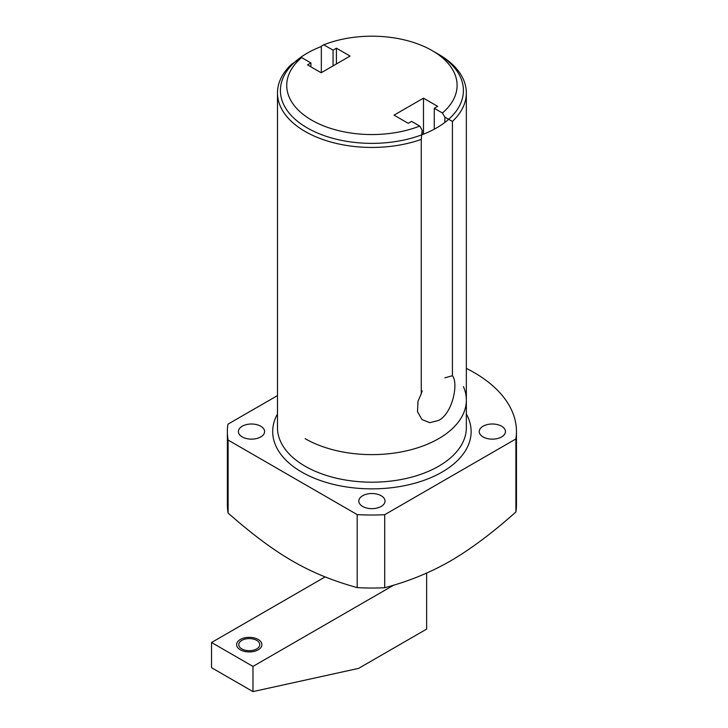 <?xml version="1.0" encoding="UTF-8"?>
<svg xmlns="http://www.w3.org/2000/svg" width="728" height="728" viewBox="0 0 728 728"><rect width="100%" height="100%" fill="white"/><g stroke="black" fill="none" stroke-linecap="round" stroke-linejoin="round"><path stroke-width="1.09" d="M422.167 134.689L422.167 130.239L421.266 139.412A94.44 54.527 180 0 1 325.78 140.495A94.44 54.527 180 0 1 277.477 92.929A94.44 54.527 180 0 1 291.6 64.237L301.638 57.576L310.911 62.936L310.911 66.84M422.167 130.239L419.738 126.071L411.602 121.376L408.217 123.332L394.048 115.142L423.487 98.153L423.487 134.179M301.638 57.576A85.185 49.185 0 0 0 311.539 120.065A85.185 49.185 0 0 0 419.738 126.071M444.844 122.441L444.844 117.144L442.415 112.986A85.185 49.185 0 0 0 432.15 50.596A85.185 49.185 0 0 0 323.769 44.799L333.051 50.159L333.051 65.893M444.844 117.144L452.425 121.421A94.44 54.527 180 0 0 466.348 92.929A94.44 54.527 180 0 0 438.693 54.373L432.15 50.596M321.339 72.645L321.339 46.155L323.769 44.799M310.911 62.936L307.534 64.883L321.166 72.755L350.059 56.074L336.427 48.203L333.051 50.159M442.415 112.986L434.279 108.281L437.655 106.334L423.487 98.153M336.427 48.203L336.427 63.937M444.844 377.832L452.425 375.73C458.594 382.946 452.852 413.131 438.693 420.402L429.775 422.695L422.003 419.565L417.481 411.693L418.018 401.219L421.266 393.721L421.266 139.412M422.167 390.927L421.266 393.721M452.425 375.73L452.425 121.421M227.364 431.577A144.544 83.456 0 0 0 228.119 440.076L228.119 513.094A144.544 83.456 0 0 1 227.364 504.586L227.364 431.577A144.544 83.456 0 0 1 227.937 424.187L277.477 395.586M228.119 440.076L357.184 514.596A144.544 83.456 0 0 0 384.712 514.696L515.897 438.966A144.544 83.456 0 0 0 516.461 431.577A144.544 83.456 0 0 0 466.348 368.395M483.064 436.927A13.104 7.562 0 0 0 497.342 438.565A13.104 7.562 0 0 0 505.441 431.577A13.104 7.562 0 0 0 501.601 426.226A13.104 7.562 0 0 0 487.314 424.579A13.104 7.562 0 0 0 479.224 431.577A13.104 7.562 0 0 0 483.064 436.927M362.644 506.442A13.104 7.562 0 0 0 376.931 508.089A13.104 7.562 0 0 0 385.021 501.091A13.104 7.562 0 0 0 381.181 495.741A13.104 7.562 0 0 0 366.903 494.103A13.104 7.562 0 0 0 358.804 501.091A13.104 7.562 0 0 0 362.644 506.442M242.233 436.927A13.104 7.562 0 0 0 256.511 438.565A13.104 7.562 0 0 0 264.601 431.577A13.104 7.562 0 0 0 260.761 426.226A13.104 7.562 0 0 0 246.483 424.579A13.104 7.562 0 0 0 238.393 431.577A13.104 7.562 0 0 0 242.233 436.927M228.119 513.094C276.158 555.209 309.191 574.274 357.184 587.605L357.184 514.596M357.184 587.605A144.544 83.456 0 0 0 384.712 587.714L384.712 514.696M516.461 431.577L516.461 504.586A144.544 83.456 180 0 1 515.897 511.975L515.897 438.966M384.712 587.714C408.235 581.535 430.102 572.645 450.304 561.07C470.743 549.149 492.601 532.787 515.897 511.975M434.279 108.281L434.279 129.202M321.339 46.501A91.51 52.835 0 0 0 280.407 90.536A91.51 52.835 0 0 0 307.207 127.891A91.51 52.835 0 0 0 406.934 139.348A91.51 52.835 0 0 0 463.418 90.536A91.51 52.835 0 0 0 436.618 53.18M463.418 386.623A94.44 54.527 180 0 1 418.636 447.483A94.44 54.527 180 0 1 305.132 438.656M393.866 585.075L252.971 666.42L252.971 691.6L358.613 668.377L426.644 629.092L426.644 573.082M252.971 666.42L211.539 642.505L211.539 667.685L252.971 691.6M325.152 576.904L211.539 642.505M241.851 640.367A10.483 6.052 0 0 0 238.775 644.644A10.483 6.052 0 0 0 245.245 650.231A10.483 6.052 0 0 0 256.675 648.921A10.483 6.052 0 0 0 259.741 644.644A10.483 6.052 0 0 0 253.271 639.048A10.483 6.052 0 0 0 241.851 640.367M240.322 639.484A12.64 7.298 0 0 0 236.618 644.644A12.64 7.298 0 0 0 244.426 651.387A12.64 7.298 0 0 0 258.203 649.804A12.64 7.298 0 0 0 261.907 644.644A12.64 7.298 0 0 0 254.099 637.901A12.64 7.298 0 0 0 240.322 639.484M277.477 92.929L277.477 427.673A94.44 54.527 0 0 0 335.772 478.041A94.44 54.527 0 0 0 438.693 466.22A94.44 54.527 0 0 0 466.348 427.673L466.348 92.929M277.477 414.005A99.217 57.285 0 0 0 320.174 480.453A99.217 57.285 0 0 0 442.069 472.081A99.217 57.285 0 0 0 466.348 414.005"/></g></svg>
